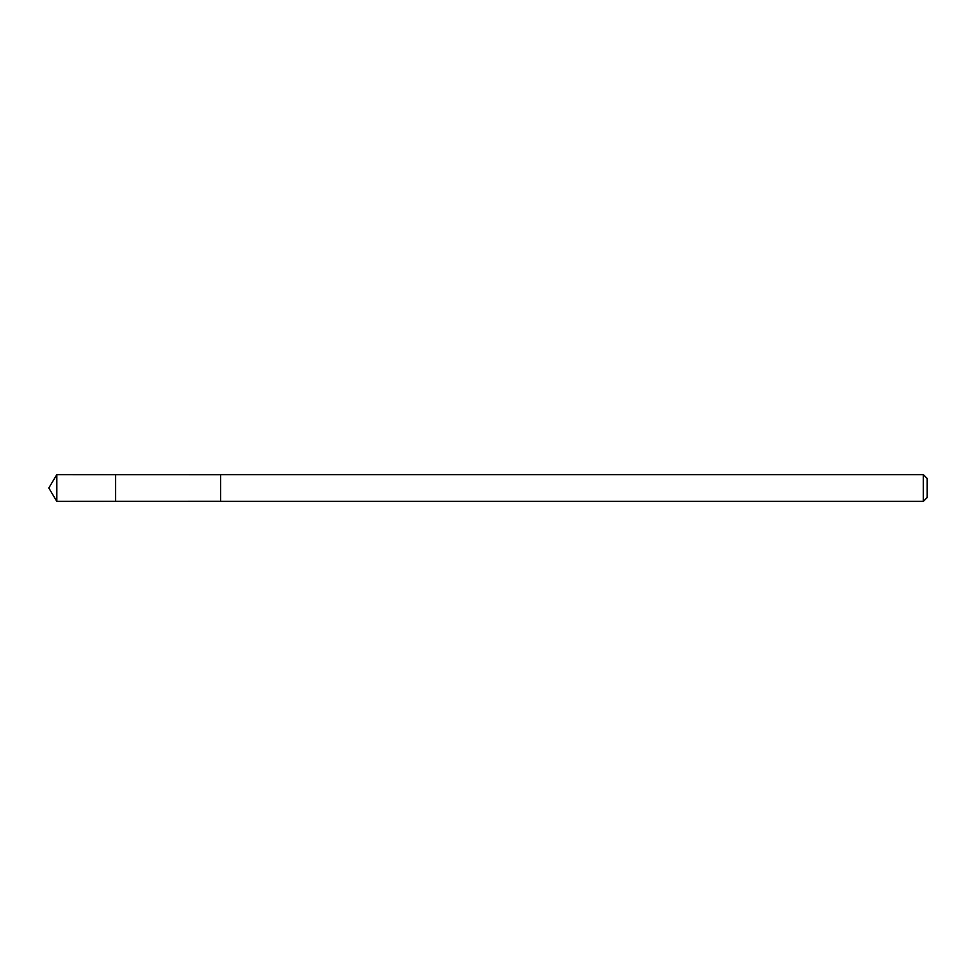 <?xml version="1.0" encoding="UTF-8"?>
<svg xmlns="http://www.w3.org/2000/svg" width="976" height="976" viewBox="0 0 976 976"><rect width="100%" height="100%" fill="white"/><g stroke="black" fill="none" stroke-linecap="round" stroke-linejoin="round"><path stroke-width="1.46" d="M115.632 501.359L115.632 474.641L56.828 474.629L56.828 501.371L115.632 501.359L115.632 474.641L220.661 474.665L220.661 501.335L56.828 501.371L48.8 488L56.828 501.371M220.661 481.351L220.661 501.371L923.345 501.371L923.345 474.629L220.661 474.629L220.661 481.351M923.345 474.629L927.2 478.496L927.2 497.504L923.345 501.371M48.8 488L56.828 474.629"/></g></svg>
